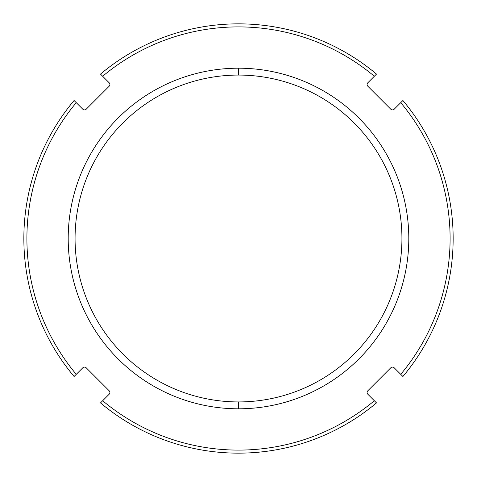 <?xml version="1.0" encoding="UTF-8"?>
<svg xmlns="http://www.w3.org/2000/svg" width="477" height="477" viewBox="0 0 477 477"><rect width="100%" height="100%" fill="white"/><g stroke="black" fill="none" stroke-linecap="round" stroke-linejoin="round"><path stroke-width="0.72" d="M238.5 75.068A163.432 163.432 0 0 0 75.068 238.5A163.432 163.432 0 0 1 238.5 75.068L238.5 68.199A170.301 170.301 0 0 0 68.199 238.5A170.301 170.301 0 0 0 238.5 408.801L238.5 401.932A163.432 163.432 0 0 1 75.068 238.5A163.432 163.432 0 0 0 238.5 401.932L238.5 408.801A170.301 170.301 0 0 1 68.199 238.5A170.301 170.301 0 0 1 238.5 68.199A170.301 170.301 0 0 1 408.801 238.5A170.301 170.301 0 0 1 238.5 408.801A170.301 170.301 0 0 0 408.801 238.5A170.301 170.301 0 0 0 238.5 68.199L238.5 75.068A163.432 163.432 0 0 1 401.932 238.5A163.432 163.432 0 0 0 238.5 75.068M102.662 400.74A211.597 211.597 0 0 0 374.338 400.74L367.791 394.187A2.391 2.391 0 0 1 367.791 390.806L390.806 367.791A2.391 2.391 0 0 1 394.187 367.791L400.74 374.338A211.597 211.597 0 0 0 400.74 102.662L394.187 109.209A2.391 2.391 0 0 1 390.806 109.209L367.791 86.194A2.391 2.391 0 0 1 367.791 82.813L374.338 76.26A211.597 211.597 0 0 0 102.662 76.26L109.209 82.813A2.391 2.391 0 0 1 109.209 86.194L86.194 109.209A2.391 2.391 0 0 1 82.813 109.209L76.26 102.662A211.597 211.597 0 0 0 76.26 374.338L82.813 367.791A2.391 2.391 0 0 1 86.194 367.791L109.209 390.806A2.391 2.391 0 0 1 109.209 394.187L102.662 400.74A211.597 211.597 0 0 0 374.338 400.74L376.508 402.904A214.65 214.65 0 0 1 100.492 402.904L109.209 394.187A2.391 2.391 0 0 0 109.209 390.806L86.194 367.791A2.391 2.391 0 0 0 82.813 367.791L74.096 376.508A214.65 214.65 0 0 1 74.096 100.492L76.26 102.662A211.597 211.597 0 0 0 76.26 374.338L74.096 376.508A214.65 214.65 0 0 1 74.096 100.492L82.813 109.209A2.391 2.391 0 0 0 86.194 109.209L109.209 86.194A2.391 2.391 0 0 0 109.209 82.813L100.492 74.096A214.65 214.65 0 0 1 376.508 74.096L374.338 76.26A211.597 211.597 0 0 0 102.662 76.26L100.492 74.096A214.65 214.65 0 0 1 376.508 74.096L367.791 82.813A2.391 2.391 0 0 0 367.791 86.194L390.806 109.209A2.391 2.391 0 0 0 394.187 109.209L402.904 100.492A214.65 214.65 0 0 1 402.904 376.508L394.187 367.791A2.391 2.391 0 0 0 390.806 367.791L367.791 390.806A2.391 2.391 0 0 0 367.791 394.187L376.508 402.904A214.65 214.65 0 0 1 100.492 402.904L102.662 400.74M401.932 238.5A163.432 163.432 0 0 1 238.5 401.932A163.432 163.432 0 0 0 401.932 238.5M400.74 374.338A211.597 211.597 0 0 0 400.74 102.662L402.904 100.492A214.65 214.65 0 0 1 402.904 376.508L400.74 374.338"/></g></svg>
